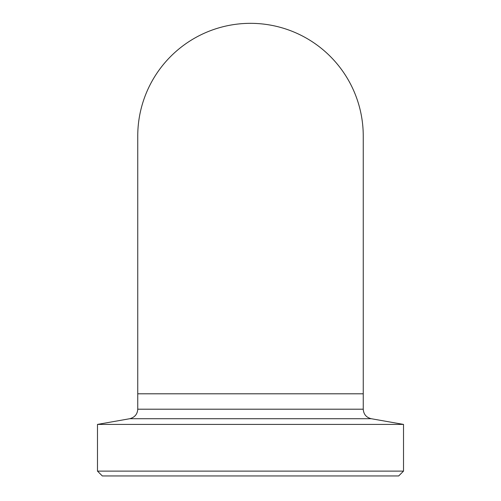 <?xml version="1.0" encoding="UTF-8"?>
<svg xmlns="http://www.w3.org/2000/svg" width="501" height="501" viewBox="0 0 501 501"><rect width="100%" height="100%" fill="white"/><g stroke="black" fill="none" stroke-linecap="round" stroke-linejoin="round"><path stroke-width="0.75" d="M97.482 424.41L129.765 418.717C134.782 417.339 137.443 414.164 137.75 409.198L137.75 393.805L363.25 393.805L363.25 136.09A112.75 112.75 0 0 0 250.5 23.334A112.75 112.75 0 0 0 137.75 136.09L137.75 393.805L363.25 393.805L363.25 409.198C363.613 414.283 366.275 417.458 371.235 418.717L403.518 424.41L97.482 424.41L97.482 471.115L102.31 475.95L398.69 475.95L403.518 471.115L97.482 471.115M129.765 418.717L371.235 418.717M137.75 409.198L363.25 409.198M403.518 471.115L403.518 424.41"/></g></svg>
